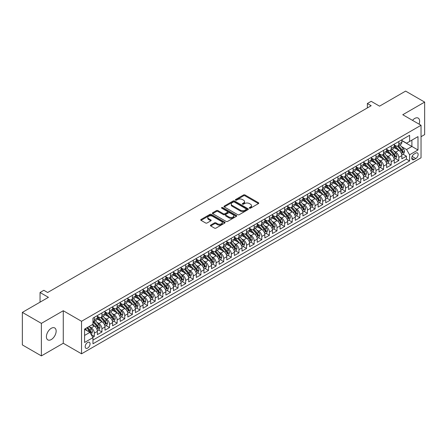 <?xml version="1.0" encoding="UTF-8"?>
<svg xmlns="http://www.w3.org/2000/svg" width="447" height="447" viewBox="0 0 447 447"><rect width="100%" height="100%" fill="white"/><g stroke="black" fill="none" stroke-linecap="round" stroke-linejoin="round"><path stroke-width="0.67" d="M249.476 208.173A0.738 0.425 0 0 0 250.527 208.173L258.461 203.592A1.056 0.609 0 0 0 258.774 203.161A1.056 0.609 0 0 0 258.461 202.726L245.012 194.965A1.056 0.609 0 0 0 243.52 194.965L235.58 199.546A0.738 0.425 0 0 0 235.362 199.848A0.738 0.425 0 0 0 235.58 200.15A0.738 0.425 0 0 0 236.625 200.15L237.653 199.558A3.38 1.95 0 0 1 242.436 199.558L243.559 200.206A3.38 1.95 0 0 1 244.548 201.586A3.38 1.95 0 0 1 243.559 202.966L242.531 203.558A0.738 0.425 0 0 0 242.313 203.86A0.738 0.425 0 0 0 242.531 204.162A0.738 0.425 0 0 0 243.576 204.162L244.604 203.569A3.38 1.95 0 0 1 249.387 203.569L250.504 204.218A3.38 1.95 0 0 1 251.499 205.598A3.38 1.95 0 0 1 250.504 206.978L249.476 207.57A0.738 0.425 0 0 0 249.264 207.872A0.738 0.425 0 0 0 249.476 208.173L249.476 207.57M51.276 339.547A6.889 3.978 120 0 0 55.774 333.473A6.889 3.978 120 0 0 54.718 327.953A6.889 3.978 120 0 0 51.276 328.294A6.889 3.978 120 0 0 46.773 334.367A6.889 3.978 120 0 0 47.829 339.888A6.889 3.978 120 0 0 51.276 339.547M419.085 124.149A6.889 3.978 120 0 0 418.196 118.103A6.889 3.978 120 0 0 414.755 118.444A6.889 3.978 120 0 0 412.52 120.36M87.623 348.096A3.447 1.989 120 0 0 89.875 345.056A3.447 1.989 120 0 0 89.344 342.296A3.447 1.989 120 0 0 87.623 342.469A3.447 1.989 120 0 0 85.371 345.503A3.447 1.989 120 0 0 85.902 348.263A3.447 1.989 120 0 0 87.623 348.096M210.721 225.076A1.056 0.609 0 0 0 210.408 225.506A1.056 0.609 0 0 0 210.721 225.936L214.493 228.115A1.056 0.609 0 0 0 215.985 228.115L224.802 223.025A1.056 0.609 0 0 0 225.115 222.595A1.056 0.609 0 0 0 224.802 222.165L211.353 214.398A1.056 0.609 0 0 0 209.861 214.398L201.044 219.488A1.056 0.609 0 0 0 200.731 219.918A1.056 0.609 0 0 0 201.044 220.349L205.603 222.98A1.056 0.609 0 0 0 207.095 222.98L210.867 220.801A1.056 0.609 0 0 0 211.18 220.371A1.056 0.609 0 0 0 210.867 219.941L208.609 218.633A2.827 1.632 0 0 1 207.782 217.482A2.827 1.632 0 0 1 209.526 215.974A2.827 1.632 0 0 1 212.604 216.326L221.461 221.438A2.827 1.632 0 0 1 222.288 222.595A2.827 1.632 0 0 1 220.544 224.103A2.827 1.632 0 0 1 217.46 223.746L215.985 222.897A1.056 0.609 0 0 0 214.493 222.897L210.721 225.076L210.721 225.936M421.035 136.704L424.65 134.614L424.65 102.095L405.619 91.104L379.548 106.157L371.178 101.324L367.367 103.52L371.178 105.721L47.661 292.5L43.856 290.299L40.046 292.5L40.046 302.166M41.381 323.371L41.381 355.896L63.267 343.257L63.267 310.738L41.381 323.371L22.35 312.386L48.421 297.333L40.046 292.5M63.267 310.738L81.533 321.287L421.035 125.277L421.035 157.797L81.533 353.806L81.533 321.287M424.65 102.095L402.764 114.728L421.035 125.277M237.731 214.7A1.056 0.609 0 0 0 239.223 214.7L248.04 209.609A1.056 0.609 0 0 0 248.348 209.179A1.056 0.609 0 0 0 248.04 208.749L234.591 200.982A1.056 0.609 0 0 0 233.099 200.982L224.282 206.073A1.056 0.609 0 0 0 223.969 206.503A1.056 0.609 0 0 0 224.282 206.933L237.731 214.7M221.997 208.336A0.738 0.425 0 0 1 222.746 208.436L222.746 207.559L236.424 215.454A1.056 0.609 0 0 1 236.731 215.884A1.056 0.609 0 0 1 236.424 216.314L227.607 221.405A1.056 0.609 0 0 1 226.109 221.405L212.66 213.644L212.66 212.778A1.056 0.609 0 0 0 212.353 213.213A1.056 0.609 0 0 0 212.66 213.644M212.66 212.778L216.437 210.598A1.056 0.609 0 0 1 217.929 210.598L223.383 213.75A1.056 0.609 0 0 0 224.88 213.75L227.383 212.303A1.056 0.609 0 0 0 227.691 211.872A1.056 0.609 0 0 0 227.383 211.442L221.701 208.162A0.738 0.425 0 0 1 221.483 207.861A0.738 0.425 0 0 1 221.941 207.469A0.738 0.425 0 0 1 222.746 207.559M41.381 355.896L22.35 344.905L22.35 312.386M92.741 337.273L94.323 336.356L91.166 334.535M89.366 326.774L91.277 327.874A4.308 2.486 60 0 1 94.323 333.149L97.368 331.395L97.368 334.602L101.933 331.965L98.469 329.964M96.977 322.376L98.888 323.483A4.308 2.486 60 0 1 101.933 328.757L104.978 326.997L104.978 330.204L109.549 327.567L106.084 325.567M104.592 317.985L106.503 319.085A4.308 2.486 60 0 1 109.549 324.36L112.594 322.605L112.594 325.813L117.159 323.175L113.694 321.175M112.203 313.587L114.114 314.694A4.308 2.486 60 0 1 117.159 319.968L120.204 318.208L120.204 321.415L124.769 318.778L121.305 316.778M119.813 309.195L121.724 310.296A4.308 2.486 60 0 1 124.769 315.571L127.814 313.811L127.814 317.024L132.385 314.386L128.92 312.386M127.429 304.798L129.339 305.904A4.308 2.486 60 0 1 132.385 311.179L135.43 309.419L135.43 312.626L139.995 309.989L136.531 307.989M135.039 300.406L136.95 301.507A4.308 2.486 60 0 1 139.995 306.782L143.04 305.022L143.04 308.234L147.605 305.597L144.146 303.597M142.649 296.009L144.56 297.115A4.308 2.486 60 0 1 147.605 302.384L150.65 300.63L150.65 303.837L155.221 301.2L151.757 299.199M150.265 291.617L152.176 292.718A4.308 2.486 60 0 1 155.221 297.993L158.266 296.232L158.266 299.44L162.831 296.808L159.367 294.808M157.875 287.22L159.786 288.326A4.308 2.486 60 0 1 162.831 293.595L165.876 291.841L165.876 295.048L170.441 292.411L166.982 290.41M165.485 282.822L167.401 283.929A4.308 2.486 60 0 1 170.441 289.203L173.486 287.443L173.486 290.651L178.057 288.013L174.593 286.019M173.101 278.431L175.012 279.531A4.308 2.486 60 0 1 178.057 284.806L181.102 283.052L181.102 286.259L185.667 283.621L182.203 281.621M180.711 274.033L182.622 275.14A4.308 2.486 60 0 1 185.667 280.414L188.712 278.654L188.712 281.861L193.277 279.224L189.819 277.229M188.321 269.642L190.238 270.742A4.308 2.486 60 0 1 193.277 276.017L196.322 274.262L196.322 277.47L200.893 274.832L197.429 272.832M195.937 265.244L197.848 266.351A4.308 2.486 60 0 1 200.893 271.625L203.938 269.865L203.938 273.072L208.503 270.435L205.039 268.435M203.547 260.852L205.458 261.953A4.308 2.486 60 0 1 208.503 267.228L211.548 265.473L211.548 268.681L216.119 266.043L212.655 264.043M211.163 256.455L213.074 257.561A4.308 2.486 60 0 1 216.119 262.836L219.159 261.076L219.159 264.283L223.729 261.646L220.265 259.646M218.773 252.063L220.684 253.164A4.308 2.486 60 0 1 223.729 258.439L226.774 256.679L226.774 259.891L231.339 257.254L227.875 255.254M226.383 247.666L228.294 248.772A4.308 2.486 60 0 1 231.339 254.041L234.384 252.287L234.384 255.494L238.955 252.857L235.491 250.856M233.999 243.274L235.91 244.375A4.308 2.486 60 0 1 238.955 249.649L242 247.889L242 251.102L246.565 248.465L243.101 246.465M241.609 238.877L243.52 239.983A4.308 2.486 60 0 1 246.565 245.252L249.61 243.498L249.61 246.705L254.175 244.068L250.711 242.067M249.219 234.485L251.13 235.586A4.308 2.486 60 0 1 254.175 240.86L257.221 239.1L257.221 242.308L261.791 239.676L258.327 237.675M256.835 230.088L258.746 231.188A4.308 2.486 60 0 1 261.791 236.463L264.836 234.709L264.836 237.916L269.401 235.278L265.937 233.278M264.445 225.69L266.356 226.797A4.308 2.486 60 0 1 269.401 232.071L272.447 230.311L272.447 233.518L277.011 230.881L273.547 228.886M272.055 221.299L273.966 222.399A4.308 2.486 60 0 1 277.011 227.674L280.057 225.919L280.057 229.127L284.627 226.489L281.163 224.489M279.671 216.901L281.582 218.007A4.308 2.486 60 0 1 284.627 223.282L287.672 221.522L287.672 224.729L292.237 222.092L288.773 220.092M287.281 212.509L289.192 213.61A4.308 2.486 60 0 1 292.237 218.885L295.283 217.13L295.283 220.337L299.848 217.7L296.383 215.7M294.891 208.112L296.802 209.218A4.308 2.486 60 0 1 299.848 214.493L302.893 212.733L302.893 215.94L307.463 213.303L303.999 211.302M302.507 203.72L304.418 204.821A4.308 2.486 60 0 1 307.463 210.096L310.509 208.336L310.509 211.548L315.074 208.911L311.609 206.911M310.117 199.323L312.028 200.429A4.308 2.486 60 0 1 315.074 205.704L318.119 203.944L318.119 207.151L322.684 204.514L319.219 202.513M317.728 194.931L319.639 196.032A4.308 2.486 60 0 1 322.684 201.306L325.729 199.546L325.729 202.759L330.299 200.122L326.835 198.122M325.343 190.534L327.254 191.64A4.308 2.486 60 0 1 330.299 196.909L333.345 195.155L333.345 198.362L337.91 195.725L334.445 193.724M332.954 186.142L334.864 187.243A4.308 2.486 60 0 1 337.91 192.517L340.955 190.757L340.955 193.964L345.52 191.333L342.061 189.332M340.564 181.745L342.475 182.845A4.308 2.486 60 0 1 345.52 188.12L348.565 186.365L348.565 189.573L353.136 186.935L349.671 184.935M348.179 177.347L350.09 178.454A4.308 2.486 60 0 1 353.136 183.728L356.181 181.968L356.181 185.175L360.746 182.538L357.282 180.543M355.79 172.955L357.701 174.056A4.308 2.486 60 0 1 360.746 179.331L363.791 177.576L363.791 180.784L368.356 178.146L364.897 176.146M363.4 168.558L365.316 169.664A4.308 2.486 60 0 1 368.356 174.939L371.401 173.179L371.401 176.386L375.972 173.749L372.507 171.749M371.016 164.166L372.927 165.267A4.308 2.486 60 0 1 375.972 170.542L379.017 168.787L379.017 171.994L383.582 169.357L380.118 167.357M378.626 159.769L380.537 160.875A4.308 2.486 60 0 1 383.582 166.15L386.627 164.39L386.627 167.597L391.192 164.96L387.733 162.959M386.236 155.377L388.152 156.478A4.308 2.486 60 0 1 391.192 161.753L394.237 159.992L394.237 163.205L398.808 160.568L398.808 157.361A4.308 2.486 -120 0 0 395.763 152.086L393.852 150.98M395.344 158.568L398.808 160.568M97.368 331.395A4.308 2.486 -120 0 0 94.323 326.12L92.037 324.801M104.978 326.997A4.308 2.486 -120 0 0 101.933 321.723L97.228 319.007M112.594 322.605A4.308 2.486 -120 0 0 109.549 317.331L104.838 314.61M120.204 318.208A4.308 2.486 -120 0 0 117.159 312.934L112.454 310.218M127.814 313.811A4.308 2.486 -120 0 0 124.769 308.542L120.064 305.821M135.43 309.419A4.308 2.486 -120 0 0 132.385 304.144L127.674 301.429M143.04 305.022A4.308 2.486 -120 0 0 139.995 299.753L135.29 297.031M150.65 300.63A4.308 2.486 -120 0 0 147.605 295.355L142.9 292.64M158.266 296.232A4.308 2.486 -120 0 0 155.221 290.958L150.51 288.242M165.876 291.841A4.308 2.486 -120 0 0 162.831 286.566L158.126 283.845M173.486 287.443A4.308 2.486 -120 0 0 170.441 282.169L165.736 279.453M181.102 283.052A4.308 2.486 -120 0 0 178.057 277.777L173.347 275.056M188.712 278.654A4.308 2.486 -120 0 0 185.667 273.38L180.962 270.664M196.322 274.262A4.308 2.486 -120 0 0 193.277 268.988L188.573 266.267M203.938 269.865A4.308 2.486 -120 0 0 200.893 264.59L196.183 261.875M211.548 265.473A4.308 2.486 -120 0 0 208.503 260.199L203.798 257.478M219.159 261.076A4.308 2.486 -120 0 0 216.119 255.801L211.409 253.086M226.774 256.679A4.308 2.486 -120 0 0 223.729 251.41L219.019 248.688M234.384 252.287A4.308 2.486 -120 0 0 231.339 247.012L226.635 244.297M242 247.889A4.308 2.486 -120 0 0 238.955 242.615L234.245 239.899M249.61 243.498A4.308 2.486 -120 0 0 246.565 238.223L241.855 235.508M257.221 239.1A4.308 2.486 -120 0 0 254.175 233.826L249.471 231.11M264.836 234.709A4.308 2.486 -120 0 0 261.791 229.434L257.081 226.713M272.447 230.311A4.308 2.486 -120 0 0 269.401 225.037L264.691 222.321M280.057 225.919A4.308 2.486 -120 0 0 277.011 220.645L272.307 217.924M287.672 221.522A4.308 2.486 -120 0 0 284.627 216.247L279.917 213.532M295.283 217.13A4.308 2.486 -120 0 0 292.237 211.856L287.527 209.135M302.893 212.733A4.308 2.486 -120 0 0 299.848 207.458L295.143 204.743M310.509 208.336A4.308 2.486 -120 0 0 307.463 203.067L302.753 200.345M318.119 203.944A4.308 2.486 -120 0 0 315.074 198.669L310.369 195.954M325.729 199.546A4.308 2.486 -120 0 0 322.684 194.272L317.979 191.556M333.345 195.155A4.308 2.486 -120 0 0 330.299 189.88L325.589 187.164M340.955 190.757A4.308 2.486 -120 0 0 337.91 185.483L333.205 182.767M348.565 186.365A4.308 2.486 -120 0 0 345.52 181.091L340.815 178.37M356.181 181.968A4.308 2.486 -120 0 0 353.136 176.694L348.425 173.978M363.791 177.576A4.308 2.486 -120 0 0 360.746 172.302L356.041 169.581M371.401 173.179A4.308 2.486 -120 0 0 368.356 167.904L363.651 165.189M379.017 168.787A4.308 2.486 -120 0 0 375.972 163.513L371.261 160.791M386.627 164.39A4.308 2.486 -120 0 0 383.582 159.115L378.877 156.4M394.237 159.992A4.308 2.486 -120 0 0 391.192 154.723L386.487 152.002M415.783 153.097L414.106 154.064A3.336 1.928 120 0 0 411.927 157.003A3.336 1.928 120 0 0 412.441 159.68A3.336 1.928 120 0 0 414.106 159.512L415.783 158.545A3.336 1.928 120 0 0 417.962 155.606A3.336 1.928 120 0 0 417.448 152.93A3.336 1.928 120 0 0 415.783 153.097M84.578 335.434L89.908 332.361L92.954 337.636L92.954 343.788L409.614 160.965L409.614 154.807L406.569 149.533L401.462 146.588M92.954 337.636L84.578 342.469L84.578 329.109L92.954 324.271L92.954 318.119L409.614 135.296L409.614 141.448L417.99 136.614L417.99 149.974L409.614 154.807M97.368 316.275L98.888 317.152A4.308 2.486 60 0 0 101.044 317.364L104.09 315.61A4.308 2.486 -120 0 0 104.978 313.638L104.978 311.179M104.978 311.877L106.503 312.76A4.308 2.486 60 0 0 108.655 312.973L111.7 311.213A4.308 2.486 -120 0 0 112.594 309.24L112.594 306.782M112.594 307.486L114.114 308.363A4.308 2.486 60 0 0 116.265 308.575L119.31 306.821A4.308 2.486 -120 0 0 120.204 304.848L120.204 302.384M120.204 303.088L121.724 303.971A4.308 2.486 60 0 0 123.88 304.183L126.926 302.423A4.308 2.486 -120 0 0 127.814 300.451L127.814 297.993M127.814 298.697L129.339 299.574A4.308 2.486 60 0 0 131.491 299.786L134.536 298.032A4.308 2.486 -120 0 0 135.43 296.059L135.43 293.595M135.43 294.299L136.95 295.182A4.308 2.486 60 0 0 139.101 295.394L142.146 293.634A4.308 2.486 -120 0 0 143.04 291.662L143.04 289.203M143.04 289.907L144.56 290.785A4.308 2.486 60 0 0 146.717 290.997L149.762 289.243A4.308 2.486 -120 0 0 150.65 287.27L150.65 284.806M150.65 285.51L152.176 286.387A4.308 2.486 60 0 0 154.327 286.605L157.372 284.845A4.308 2.486 -120 0 0 158.266 282.873L158.266 280.414M158.266 281.118L159.786 281.996A4.308 2.486 60 0 0 161.937 282.208L164.982 280.448A4.308 2.486 -120 0 0 165.876 278.481L165.876 276.017M165.876 276.721L167.401 277.598A4.308 2.486 60 0 0 169.553 277.816L172.598 276.056A4.308 2.486 -120 0 0 173.486 274.084L173.486 271.625M173.486 272.324L175.012 273.206A4.308 2.486 60 0 0 177.163 273.419L180.208 271.659A4.308 2.486 -120 0 0 181.102 269.692L181.102 267.228M181.102 267.932L182.622 268.809A4.308 2.486 60 0 0 184.779 269.021L187.818 267.267A4.308 2.486 -120 0 0 188.712 265.294L188.712 262.836M188.712 263.534L190.238 264.417A4.308 2.486 60 0 0 192.389 264.63L195.434 262.87A4.308 2.486 -120 0 0 196.322 260.897L196.322 258.439M196.322 259.143L197.848 260.02A4.308 2.486 60 0 0 199.999 260.232L203.044 258.478A4.308 2.486 -120 0 0 203.938 256.505L203.938 254.041M203.938 254.745L205.458 255.628A4.308 2.486 60 0 0 207.615 255.84L210.66 254.08A4.308 2.486 -120 0 0 211.548 252.108L211.548 249.649M211.548 250.354L213.074 251.231A4.308 2.486 60 0 0 215.225 251.443L218.27 249.689A4.308 2.486 -120 0 0 219.159 247.716L219.159 245.252M219.159 245.956L220.684 246.839A4.308 2.486 60 0 0 222.835 247.051L225.88 245.291A4.308 2.486 -120 0 0 226.774 243.319L226.774 240.86M226.774 241.564L228.294 242.442A4.308 2.486 60 0 0 230.451 242.654L233.496 240.899A4.308 2.486 -120 0 0 234.384 238.927L234.384 236.463M234.384 237.167L235.91 238.044A4.308 2.486 60 0 0 238.061 238.262L241.106 236.502A4.308 2.486 -120 0 0 242 234.53L242 232.071M242 232.775L243.52 233.652A4.308 2.486 60 0 0 245.671 233.865L248.716 232.105A4.308 2.486 -120 0 0 249.61 230.138L249.61 227.674M249.61 228.378L251.13 229.255A4.308 2.486 60 0 0 253.287 229.473L256.332 227.713A4.308 2.486 -120 0 0 257.221 225.741L257.221 223.282M257.221 223.986L258.746 224.863A4.308 2.486 60 0 0 260.897 225.076L263.942 223.316A4.308 2.486 -120 0 0 264.836 221.349L264.836 218.885M264.836 219.589L266.356 220.466A4.308 2.486 60 0 0 268.507 220.678L271.553 218.924A4.308 2.486 -120 0 0 272.447 216.951L272.447 214.493M272.447 215.191L273.966 216.074A4.308 2.486 60 0 0 276.123 216.287L279.168 214.526A4.308 2.486 -120 0 0 280.057 212.554L280.057 210.096M280.057 210.8L281.582 211.677A4.308 2.486 60 0 0 283.733 211.889L286.778 210.135A4.308 2.486 -120 0 0 287.672 208.162L287.672 205.698M287.672 206.402L289.192 207.285A4.308 2.486 60 0 0 291.343 207.497L294.389 205.737A4.308 2.486 -120 0 0 295.283 203.765L295.283 201.306M295.283 202.01L296.802 202.888A4.308 2.486 60 0 0 298.959 203.1L302.004 201.346A4.308 2.486 -120 0 0 302.893 199.373L302.893 196.909M302.893 197.613L304.418 198.496A4.308 2.486 60 0 0 306.569 198.708L309.615 196.948A4.308 2.486 -120 0 0 310.509 194.976L310.509 192.517M310.509 193.221L312.028 194.099A4.308 2.486 60 0 0 314.18 194.311L317.225 192.556A4.308 2.486 -120 0 0 318.119 190.584L318.119 188.12M318.119 188.824L319.639 189.701A4.308 2.486 60 0 0 321.795 189.919L324.84 188.159A4.308 2.486 -120 0 0 325.729 186.187L325.729 183.728M325.729 184.432L327.254 185.309A4.308 2.486 60 0 0 329.405 185.522L332.451 183.762A4.308 2.486 -120 0 0 333.345 181.795L333.345 179.331M333.345 180.035L334.864 180.912A4.308 2.486 60 0 0 337.016 181.13L340.061 179.37A4.308 2.486 -120 0 0 340.955 177.398L340.955 174.939M340.955 175.643L342.475 176.52A4.308 2.486 60 0 0 344.631 176.733L347.677 174.973A4.308 2.486 -120 0 0 348.565 173.006L348.565 170.542M348.565 171.246L350.09 172.123A4.308 2.486 60 0 0 352.242 172.335L355.287 170.581A4.308 2.486 -120 0 0 356.181 168.608L356.181 166.15M356.181 166.848L357.701 167.731A4.308 2.486 60 0 0 359.852 167.943L362.897 166.183A4.308 2.486 -120 0 0 363.791 164.217L363.791 161.753M363.791 162.457L365.316 163.334A4.308 2.486 60 0 0 367.468 163.546L370.513 161.792A4.308 2.486 -120 0 0 371.401 159.819L371.401 157.355M371.401 158.059L372.927 158.942A4.308 2.486 60 0 0 375.078 159.154L378.123 157.394A4.308 2.486 -120 0 0 379.017 155.422L379.017 152.963M379.017 153.667L380.537 154.545A4.308 2.486 60 0 0 382.693 154.757L385.733 153.003A4.308 2.486 -120 0 0 386.627 151.03L386.627 148.566M386.627 149.27L388.152 150.153A4.308 2.486 60 0 0 390.304 150.365L393.349 148.605A4.308 2.486 -120 0 0 394.237 146.633L394.237 144.174M92.954 340.094L406.418 159.115L406.418 156.171L401.853 158.808L401.853 155.601A4.308 2.486 -120 0 0 398.808 150.326L394.098 147.611M394.237 144.878L395.763 145.756A4.308 2.486 -120 0 0 397.914 145.968A4.308 2.486 -120 0 0 398.808 143.995L398.808 141.537M397.914 145.968L400.959 144.213A4.308 2.486 -120 0 0 401.853 142.241L401.853 139.777M94.323 317.331L94.323 319.789A4.308 2.486 60 0 1 93.429 321.762A4.308 2.486 60 0 1 92.954 321.935M93.429 321.762L96.474 320.002A4.308 2.486 -120 0 0 97.368 318.035L97.368 315.571M101.933 312.934L101.933 315.398A4.308 2.486 60 0 1 101.044 317.364M109.549 308.542L109.549 311A4.308 2.486 60 0 1 108.655 312.973M117.159 304.144L117.159 306.608A4.308 2.486 60 0 1 116.265 308.575M124.769 299.747L124.769 302.211A4.308 2.486 60 0 1 123.88 304.183M132.385 295.355L132.385 297.814A4.308 2.486 60 0 1 131.491 299.786M139.995 290.958L139.995 293.422A4.308 2.486 60 0 1 139.101 295.394M147.605 286.566L147.605 289.025A4.308 2.486 60 0 1 146.717 290.997M155.221 282.169L155.221 284.633A4.308 2.486 60 0 1 154.327 286.605M162.831 277.777L162.831 280.235A4.308 2.486 60 0 1 161.937 282.208M170.441 273.38L170.441 275.844A4.308 2.486 60 0 1 169.553 277.816M178.057 268.988L178.057 271.446A4.308 2.486 60 0 1 177.163 273.419M185.667 264.59L185.667 267.055A4.308 2.486 60 0 1 184.779 269.021M193.277 260.199L193.277 262.657A4.308 2.486 60 0 1 192.389 264.63M200.893 255.801L200.893 258.265A4.308 2.486 60 0 1 199.999 260.232M208.503 251.41L208.503 253.868A4.308 2.486 60 0 1 207.615 255.84M216.119 247.012L216.119 249.471A4.308 2.486 60 0 1 215.225 251.443M223.729 242.615L223.729 245.079A4.308 2.486 60 0 1 222.835 247.051M231.339 238.223L231.339 240.682A4.308 2.486 60 0 1 230.451 242.654M238.955 233.826L238.955 236.29A4.308 2.486 60 0 1 238.061 238.262M246.565 229.434L246.565 231.892A4.308 2.486 60 0 1 245.671 233.865M254.175 225.037L254.175 227.501A4.308 2.486 60 0 1 253.287 229.473M261.791 220.645L261.791 223.103A4.308 2.486 60 0 1 260.897 225.076M269.401 216.247L269.401 218.712A4.308 2.486 60 0 1 268.507 220.678M277.011 211.856L277.011 214.314A4.308 2.486 60 0 1 276.123 216.287M284.627 207.458L284.627 209.922A4.308 2.486 60 0 1 283.733 211.889M292.237 203.067L292.237 205.525A4.308 2.486 60 0 1 291.343 207.497M299.848 198.669L299.848 201.128A4.308 2.486 60 0 1 298.959 203.1M307.463 194.272L307.463 196.736A4.308 2.486 60 0 1 306.569 198.708M315.074 189.88L315.074 192.339A4.308 2.486 60 0 1 314.18 194.311M322.684 185.483L322.684 187.947A4.308 2.486 60 0 1 321.795 189.919M330.299 181.091L330.299 183.549A4.308 2.486 60 0 1 329.405 185.522M337.91 176.694L337.91 179.158A4.308 2.486 60 0 1 337.016 181.13M345.52 172.302L345.52 174.76A4.308 2.486 60 0 1 344.631 176.733M353.136 167.904L353.136 170.368A4.308 2.486 60 0 1 352.242 172.335M360.746 163.513L360.746 165.971A4.308 2.486 60 0 1 359.852 167.943M368.356 159.115L368.356 161.579A4.308 2.486 60 0 1 367.468 163.546M375.972 154.723L375.972 157.182A4.308 2.486 60 0 1 375.078 159.154M383.582 150.326L383.582 152.785A4.308 2.486 60 0 1 382.693 154.757M391.192 145.929L391.192 148.393A4.308 2.486 60 0 1 390.304 150.365M391.192 161.753L391.192 164.96M383.582 166.15L383.582 169.357M375.972 170.542L375.972 173.749M368.356 174.939L368.356 178.146M360.746 179.331L360.746 182.538M353.136 183.728L353.136 186.935M345.52 188.12L345.52 191.333M337.91 192.517L337.91 195.725M330.299 196.909L330.299 200.122M322.684 201.306L322.684 204.514M315.074 205.704L315.074 208.911M307.463 210.096L307.463 213.303M299.848 214.493L299.848 217.7M292.237 218.885L292.237 222.092M284.627 223.282L284.627 226.489M277.011 227.674L277.011 230.881M269.401 232.071L269.401 235.278M261.791 236.463L261.791 239.676M254.175 240.86L254.175 244.068M246.565 245.252L246.565 248.465M238.955 249.649L238.955 252.857M231.339 254.041L231.339 257.254M223.729 258.439L223.729 261.646M216.119 262.836L216.119 266.043M208.503 267.228L208.503 270.435M200.893 271.625L200.893 274.832M193.277 276.017L193.277 279.224M185.667 280.414L185.667 283.621M178.057 284.806L178.057 288.013M170.441 289.203L170.441 292.411M162.831 293.595L162.831 296.808M155.221 297.993L155.221 301.2M147.605 302.384L147.605 305.597M139.995 306.782L139.995 309.989M132.385 311.179L132.385 314.386M124.769 315.571L124.769 318.778M117.159 319.968L117.159 323.175M109.549 324.36L109.549 327.567M101.933 328.757L101.933 331.965M94.323 333.149L94.323 336.356M89.908 332.361L84.578 329.283M406.569 149.533L411.899 146.46L411.899 140.129L417.99 136.614M401.853 140.66L417.99 149.974M401.853 140.481L406.569 143.208L409.614 141.448M63.267 343.257L81.533 353.806M367.367 103.52L367.367 107.917M402.954 154.17L406.418 156.171M406.418 159.115L409.614 160.965M249.772 208.28L250.504 207.855A3.38 1.95 0 0 0 251.499 206.475L251.499 205.598M244.548 201.586L244.548 202.463A3.38 1.95 0 0 1 243.559 203.843L242.827 204.268M258.45 203.597L245.012 195.842A1.056 0.609 0 0 0 243.52 195.842L235.876 200.256M248.04 208.749L248.04 209.609L234.591 201.86A1.056 0.609 0 0 0 233.099 201.86L224.293 206.944L224.282 206.073M246.174 209.481A0.738 0.425 0 0 0 246.386 209.179A0.738 0.425 0 0 0 246.174 208.878L234.368 202.061A0.738 0.425 0 0 0 233.323 202.061L232.239 202.687A3.38 1.95 0 0 0 231.25 204.067A3.38 1.95 0 0 0 232.239 205.447L240.307 210.107A3.38 1.95 0 0 0 245.09 210.107L246.174 209.481L246.174 210.358A0.738 0.425 0 0 0 246.386 210.056L246.386 209.179M231.25 204.067L231.25 204.944A3.38 1.95 0 0 0 232.239 206.324L232.239 205.447M246.174 210.358L245.09 210.984A3.38 1.95 0 0 1 240.307 210.984L232.239 206.324M212.677 213.649L216.437 211.481L216.437 210.598M227.691 211.872L227.691 212.755A1.056 0.609 0 0 1 227.383 213.185L224.88 214.627A1.056 0.609 0 0 1 223.383 214.627L217.929 211.481A1.056 0.609 0 0 0 216.437 211.481M222.746 208.436L236.407 216.326M229.043 217.018A2.827 1.632 0 0 0 232.122 217.371A2.827 1.632 0 0 0 233.87 215.862A2.827 1.632 0 0 0 233.043 214.711L229.92 212.912A1.056 0.609 0 0 0 228.428 212.912L225.925 214.353A1.056 0.609 0 0 0 225.612 214.783A1.056 0.609 0 0 0 225.925 215.219L229.043 217.018L229.043 217.896A2.827 1.632 0 0 0 232.122 218.253A2.827 1.632 0 0 0 233.87 216.745L233.87 215.862M225.612 214.783L225.612 215.666A1.056 0.609 0 0 0 225.925 216.097L225.925 215.219M229.043 217.896L225.925 216.097M222.288 222.595L222.288 223.472A2.827 1.632 0 0 1 220.544 224.981A2.827 1.632 0 0 1 217.46 224.629L215.985 223.774A1.056 0.609 0 0 0 214.493 223.774L210.733 225.947M207.782 217.482L207.782 218.359A2.827 1.632 0 0 0 208.609 219.516L208.609 218.633M210.855 220.812L208.609 219.516M224.791 223.031L211.353 215.275A1.056 0.609 0 0 0 209.861 215.275L201.055 220.36M401.786 154.846L403.753 153.712L404.518 151.511A2.855 1.648 -120 0 0 403.406 148.834L399.925 144.806M399.232 150.605L395.103 145.828A8.236 4.755 -120 0 0 394.237 144.923M396.97 149.264L394.662 146.594A6.834 3.945 -120 0 0 394.237 146.135M397.528 146.124L401.043 150.198A2.855 1.648 60 0 1 402.06 152.164L402.976 151.634A2.855 1.648 -120 0 0 401.959 149.667L398.478 145.644M397.735 146.057L401.512 150.432A1.453 0.838 60 0 1 401.881 151.002L402.976 151.634M402.06 152.164L402.272 152.5M394.176 159.244L396.143 158.104L396.902 155.908A2.855 1.648 -120 0 0 395.791 153.232L392.315 149.203M391.617 154.997L387.493 150.226A8.236 4.755 -120 0 0 386.627 149.32M389.354 153.662L387.046 150.991A6.834 3.945 -120 0 0 386.627 150.527M389.913 150.516L393.433 154.589A2.855 1.648 60 0 1 394.45 156.556L395.366 156.031A2.855 1.648 -120 0 0 394.349 154.064L390.868 150.036M390.119 150.455L393.902 154.83A1.453 0.838 60 0 1 394.271 155.4L395.366 156.031M394.45 156.556L394.656 156.897M386.566 163.636L388.532 162.501L389.292 160.3A2.855 1.648 -120 0 0 388.18 157.623L384.705 153.595M384.007 159.395L379.883 154.617A8.236 4.755 -120 0 0 379.017 153.712M381.744 158.054L379.436 155.383A6.834 3.945 -120 0 0 379.017 154.925M382.302 154.913L385.822 158.987A2.855 1.648 60 0 1 386.839 160.954L387.75 160.423A2.855 1.648 -120 0 0 386.733 158.462L383.258 154.433M382.509 154.846L386.292 159.221A1.453 0.838 60 0 1 386.655 159.791L387.75 160.423M386.839 160.954L387.046 161.289M378.95 168.033L380.917 166.893L381.677 164.697A2.855 1.648 -120 0 0 380.57 162.021L377.089 157.992M376.396 163.792L372.267 159.015A8.236 4.755 -120 0 0 371.401 158.109M374.133 162.451L371.826 159.78A6.834 3.945 -120 0 0 371.401 159.316M374.692 159.311L378.207 163.378A2.855 1.648 60 0 1 379.224 165.345L380.14 164.82A2.855 1.648 -120 0 0 379.123 162.853L375.642 158.825M374.899 159.244L378.676 163.619A1.453 0.838 60 0 1 379.045 164.189L380.14 164.82M379.224 165.345L379.436 165.686M371.34 172.425L373.306 171.29L374.066 169.095A2.855 1.648 -120 0 0 372.954 166.413L369.479 162.39M368.781 168.184L364.657 163.406A8.236 4.755 -120 0 0 363.791 162.501M366.518 166.843L364.21 164.172A6.834 3.945 -120 0 0 363.791 163.714M367.076 163.703L370.597 167.776A2.855 1.648 60 0 1 371.613 169.743L372.53 169.212A2.855 1.648 -120 0 0 371.507 167.251L368.032 163.222M367.283 163.636L371.066 168.011A1.453 0.838 60 0 1 371.429 168.58L372.53 169.212M371.613 169.743L371.82 170.078M363.729 176.822L365.696 175.682L366.456 173.486A2.855 1.648 -120 0 0 365.344 170.81L361.869 166.781M361.17 172.581L357.047 167.804A8.236 4.755 -120 0 0 356.181 166.899M358.907 171.24L356.6 168.569A6.834 3.945 -120 0 0 356.181 168.111M359.466 168.1L362.986 172.173A2.855 1.648 60 0 1 364.003 174.134L364.914 173.609A2.855 1.648 -120 0 0 363.897 171.642L360.422 167.619M359.673 168.033L363.456 172.408A1.453 0.838 60 0 1 363.819 172.978L364.914 173.609M364.003 174.134L364.21 174.475M356.114 181.214L358.081 180.08L358.84 177.884A2.855 1.648 -120 0 0 357.734 175.202L354.253 171.179M353.555 176.973L349.431 172.196A8.236 4.755 -120 0 0 348.565 171.29M351.297 175.632L348.99 172.961A6.834 3.945 -120 0 0 348.565 172.503M351.856 172.492L355.371 176.565A2.855 1.648 60 0 1 356.388 178.532L357.304 178.001A2.855 1.648 -120 0 0 356.287 176.04L352.806 172.011M352.063 172.425L355.84 176.805A1.453 0.838 60 0 1 356.209 177.37L357.304 178.001M356.388 178.532L356.594 178.867M348.504 185.611L350.47 184.477L351.23 182.275A2.855 1.648 -120 0 0 350.118 179.599L346.643 175.57M345.944 181.37L341.821 176.593A8.236 4.755 -120 0 0 340.955 175.688M343.682 180.029L341.374 177.358A6.834 3.945 -120 0 0 340.955 176.9M344.24 176.889L347.76 180.962A2.855 1.648 60 0 1 348.777 182.924L349.688 182.398A2.855 1.648 -120 0 0 348.671 180.432L345.196 176.409M344.447 176.822L348.23 181.197A1.453 0.838 60 0 1 348.593 181.767L349.688 182.398M348.777 182.924L348.984 183.264M340.893 190.003L342.86 188.869L343.62 186.673A2.855 1.648 -120 0 0 342.508 183.991L339.027 179.968M338.334 185.762L334.211 180.99A8.236 4.755 -120 0 0 333.345 180.085M336.071 184.421L333.764 181.75A6.834 3.945 -120 0 0 333.345 181.292M336.63 181.281L340.15 185.354A2.855 1.648 60 0 1 341.167 187.321L342.078 186.796A2.855 1.648 -120 0 0 341.061 184.829L337.586 180.8M336.837 181.214L340.62 185.594A1.453 0.838 60 0 1 340.983 186.159L342.078 186.796M341.167 187.321L341.374 187.656M333.278 194.4L335.244 193.266L336.004 191.065A2.855 1.648 -120 0 0 334.898 188.388L331.417 184.36M330.719 190.159L326.595 185.382A8.236 4.755 -120 0 0 325.729 184.477M328.461 188.818L326.154 186.148A6.834 3.945 -120 0 0 325.729 185.689M329.02 185.678L332.534 189.751A2.855 1.648 60 0 1 333.551 191.713L334.468 191.187A2.855 1.648 -120 0 0 333.451 189.221L329.97 185.198M329.227 185.611L333.004 189.986A1.453 0.838 60 0 1 333.373 190.556L334.468 191.187M333.551 191.713L333.758 192.054M325.667 198.792L327.634 197.658L328.394 195.462A2.855 1.648 -120 0 0 327.282 192.78L323.807 188.757M323.108 194.551L318.985 189.779A8.236 4.755 -120 0 0 318.119 188.874M320.845 193.21L318.538 190.539A6.834 3.945 -120 0 0 318.119 190.081M321.404 190.07L324.924 194.143A2.855 1.648 60 0 1 325.941 196.11L326.852 195.585A2.855 1.648 -120 0 0 325.835 193.618L322.36 189.589M321.611 190.003L325.394 194.384A1.453 0.838 60 0 1 325.757 194.948L326.852 195.585M325.941 196.11L326.148 196.451M318.057 203.189L320.024 202.055L320.784 199.854A2.855 1.648 -120 0 0 319.672 197.177L316.191 193.149M315.498 198.949L311.375 194.171A8.236 4.755 -120 0 0 310.509 193.266M313.235 197.608L310.928 194.937A6.834 3.945 -120 0 0 310.509 194.479M313.794 194.467L317.314 198.541A2.855 1.648 60 0 1 318.331 200.507L319.242 199.977A2.855 1.648 -120 0 0 318.225 198.01L314.749 193.987M314.001 194.4L317.783 198.775A1.453 0.838 60 0 1 318.147 199.345L319.242 199.977M318.331 200.507L318.538 200.843M310.442 207.581L312.408 206.447L313.168 204.251A2.855 1.648 -120 0 0 312.062 201.575L308.581 197.546M307.882 203.34L303.759 198.569A8.236 4.755 -120 0 0 302.893 197.663M305.625 202.005L303.317 199.334A6.834 3.945 -120 0 0 302.893 198.87M306.184 198.859L309.698 202.932A2.855 1.648 60 0 1 310.715 204.899L311.632 204.374A2.855 1.648 -120 0 0 310.615 202.407L307.134 198.379M306.391 198.798L310.168 203.173A1.453 0.838 60 0 1 310.536 203.743L311.632 204.374M310.715 204.899L310.922 205.24M302.831 211.979L304.798 210.844L305.558 208.643A2.855 1.648 -120 0 0 304.446 205.966L300.971 201.938M300.272 207.738L296.149 202.96A8.236 4.755 -120 0 0 295.283 202.055M298.009 206.397L295.702 203.726A6.834 3.945 -120 0 0 295.283 203.268M298.568 203.256L302.088 207.33A2.855 1.648 60 0 1 303.105 209.297L304.016 208.766A2.855 1.648 -120 0 0 302.999 206.805L299.524 202.776M298.775 203.189L302.558 207.564A1.453 0.838 60 0 1 302.921 208.134L304.016 208.766M303.105 209.297L303.312 209.632M295.216 216.376L297.188 215.236L297.948 213.04A2.855 1.648 -120 0 0 296.836 210.364L293.355 206.335M292.662 212.129L288.533 207.358A8.236 4.755 -120 0 0 287.672 206.453M290.399 210.794L288.091 208.123A6.834 3.945 -120 0 0 287.672 207.659M290.958 207.654L294.478 211.722A2.855 1.648 60 0 1 295.495 213.688L296.406 213.163A2.855 1.648 -120 0 0 295.389 211.196L291.913 207.168M291.165 207.587L294.942 211.962A1.453 0.838 60 0 1 295.311 212.532L296.406 213.163M295.495 213.688L295.702 214.029M287.605 220.768L289.572 219.633L290.332 217.438A2.855 1.648 -120 0 0 289.226 214.756L285.745 210.727M285.046 216.527L280.923 211.749A8.236 4.755 -120 0 0 280.057 210.844M282.789 215.186L280.481 212.515A6.834 3.945 -120 0 0 280.057 212.057M283.348 212.046L286.862 216.119A2.855 1.648 60 0 1 287.879 218.086L288.796 217.555A2.855 1.648 -120 0 0 287.779 215.594L284.298 211.565M283.554 211.979L287.332 216.354A1.453 0.838 60 0 1 287.7 216.924L288.796 217.555M287.879 218.086L288.086 218.421M279.995 225.165L281.962 224.025L282.722 221.829A2.855 1.648 -120 0 0 281.61 219.153L278.135 215.124M277.436 220.924L273.313 216.147A8.236 4.755 -120 0 0 272.447 215.242M275.173 219.583L272.866 216.912A6.834 3.945 -120 0 0 272.447 216.449M275.732 216.443L279.252 220.516A2.855 1.648 60 0 1 280.269 222.477L281.18 221.952A2.855 1.648 -120 0 0 280.163 219.985L276.687 215.957M275.939 216.376L279.721 220.751A1.453 0.838 60 0 1 280.085 221.321L281.18 221.952M280.269 222.477L280.476 222.818M272.379 229.557L274.346 228.423L275.112 226.227A2.855 1.648 -120 0 0 274 223.545L270.519 219.522M269.826 225.316L265.697 220.539A8.236 4.755 -120 0 0 264.836 219.633M267.563 223.975L265.255 221.304A6.834 3.945 -120 0 0 264.836 220.846M268.122 220.835L271.642 224.908A2.855 1.648 60 0 1 272.659 226.875L273.57 226.344A2.855 1.648 -120 0 0 272.553 224.383L269.077 220.354M268.329 220.768L272.106 225.143A1.453 0.838 60 0 1 272.474 225.713L273.57 226.344M272.659 226.875L272.866 227.21M264.769 233.954L266.736 232.814L267.496 230.618A2.855 1.648 -120 0 0 266.384 227.942L262.909 223.913M262.21 229.713L258.087 224.936A8.236 4.755 -120 0 0 257.221 224.031M259.947 228.372L257.645 225.701A6.834 3.945 -120 0 0 257.221 225.243M260.512 225.232L264.026 229.305A2.855 1.648 60 0 1 265.043 231.267L265.959 230.741A2.855 1.648 -120 0 0 264.942 228.775L261.461 224.752M260.718 225.165L264.495 229.54A1.453 0.838 60 0 1 264.864 230.11L265.959 230.741M265.043 231.267L265.25 231.607M257.159 238.346L259.126 237.212L259.886 235.016A2.855 1.648 -120 0 0 258.774 232.334L255.298 228.311M254.6 234.105L250.476 229.333A8.236 4.755 -120 0 0 249.61 228.423M252.337 232.764L250.029 230.093A6.834 3.945 -120 0 0 249.61 229.635M252.896 229.624L256.416 233.697A2.855 1.648 60 0 1 257.433 235.664L258.344 235.133A2.855 1.648 -120 0 0 257.327 233.172L253.851 229.143M253.103 229.557L256.885 233.937A1.453 0.838 60 0 1 257.248 234.502L258.344 235.133M257.433 235.664L257.64 235.999M249.543 242.743L251.51 241.609L252.276 239.408A2.855 1.648 -120 0 0 251.164 236.731L247.683 232.703M246.99 238.502L242.861 233.725A8.236 4.755 -120 0 0 242 232.82M244.727 237.161L242.419 234.491A6.834 3.945 -120 0 0 242 234.032M245.286 234.021L248.8 238.095A2.855 1.648 60 0 1 249.817 240.056L250.733 239.531A2.855 1.648 -120 0 0 249.717 237.564L246.236 233.541M245.492 233.954L249.27 238.329A1.453 0.838 60 0 1 249.638 238.899L250.733 239.531M249.817 240.056L250.029 240.397M241.933 247.135L243.9 246.001L244.66 243.805A2.855 1.648 -120 0 0 243.548 241.123L240.073 237.1M239.374 242.894L235.251 238.122A8.236 4.755 -120 0 0 234.384 237.217M237.111 241.553L234.809 238.882A6.834 3.945 -120 0 0 234.384 238.424M237.675 238.413L241.19 242.486A2.855 1.648 60 0 1 242.207 244.453L243.123 243.928A2.855 1.648 -120 0 0 242.106 241.961L238.625 237.933M237.882 238.346L241.659 242.727A1.453 0.838 60 0 1 242.028 243.291L243.123 243.928M242.207 244.453L242.414 244.788M234.323 251.532L236.29 250.398L237.05 248.197A2.855 1.648 -120 0 0 235.938 245.52L232.462 241.492M231.764 247.292L227.64 242.514A8.236 4.755 -120 0 0 226.774 241.609M229.501 245.951L227.193 243.28A6.834 3.945 -120 0 0 226.774 242.822M230.06 242.81L233.58 246.884A2.855 1.648 60 0 1 234.597 248.85L235.508 248.32A2.855 1.648 -120 0 0 234.491 246.353L231.015 242.33M230.266 242.743L234.049 247.118A1.453 0.838 60 0 1 234.412 247.688L235.508 248.32M234.597 248.85L234.804 249.186M226.707 255.924L228.674 254.79L229.44 252.594A2.855 1.648 -120 0 0 228.328 249.918L224.847 245.889M224.154 251.683L220.025 246.912A8.236 4.755 -120 0 0 219.159 246.006M221.891 250.348L219.583 247.672A6.834 3.945 -120 0 0 219.159 247.213M222.45 247.202L225.964 251.275A2.855 1.648 60 0 1 226.981 253.242L227.897 252.717A2.855 1.648 -120 0 0 226.88 250.75L223.399 246.722M222.656 247.141L226.433 251.516A1.453 0.838 60 0 1 226.802 252.08L227.897 252.717M226.981 253.242L227.193 253.583M219.097 260.322L221.064 259.187L221.824 256.986A2.855 1.648 -120 0 0 220.712 254.309L217.236 250.281M216.538 256.081L212.414 251.303A8.236 4.755 -120 0 0 211.548 250.398M214.275 254.74L211.967 252.069A6.834 3.945 -120 0 0 211.548 251.611M214.834 251.6L218.354 255.673A2.855 1.648 60 0 1 219.371 257.64L220.287 257.109A2.855 1.648 -120 0 0 219.27 255.148L215.789 251.119M215.046 251.532L218.823 255.907A1.453 0.838 60 0 1 219.192 256.477L220.287 257.109M219.371 257.64L219.578 257.975M211.487 264.719L213.454 263.579L214.214 261.383A2.855 1.648 -120 0 0 213.102 258.707L209.626 254.678M208.928 260.472L204.804 255.701A8.236 4.755 -120 0 0 203.938 254.796M206.665 259.137L204.357 256.466A6.834 3.945 -120 0 0 203.938 256.002M207.224 255.991L210.744 260.065A2.855 1.648 60 0 1 211.761 262.031L212.671 261.506A2.855 1.648 -120 0 0 211.654 259.539L208.179 255.511M207.43 255.93L211.213 260.305A1.453 0.838 60 0 1 211.576 260.875L212.671 261.506M211.761 262.031L211.967 262.372M203.871 269.111L205.838 267.976L206.603 265.781A2.855 1.648 -120 0 0 205.491 263.099L202.01 259.07M201.318 264.87L197.188 260.093A8.236 4.755 -120 0 0 196.322 259.187M199.055 263.529L196.747 260.858A6.834 3.945 -120 0 0 196.322 260.4M199.613 260.389L203.128 264.462A2.855 1.648 60 0 1 204.145 266.429L205.061 265.898A2.855 1.648 -120 0 0 204.044 263.937L200.563 259.908M199.82 260.322L203.597 264.697A1.453 0.838 60 0 1 203.966 265.267L205.061 265.898M204.145 266.429L204.357 266.764M196.261 273.508L198.228 272.368L198.988 270.172A2.855 1.648 -120 0 0 197.876 267.496L194.4 263.467M193.702 269.267L189.578 264.49A8.236 4.755 -120 0 0 188.712 263.585M191.439 267.926L189.131 265.255A6.834 3.945 -120 0 0 188.712 264.792M191.998 264.786L195.518 268.859A2.855 1.648 60 0 1 196.535 270.821L197.451 270.295A2.855 1.648 -120 0 0 196.434 268.329L192.953 264.3M192.204 264.719L195.987 269.094A1.453 0.838 60 0 1 196.356 269.664L197.451 270.295M196.535 270.821L196.741 271.161M188.651 277.9L190.618 276.766L191.377 274.57A2.855 1.648 -120 0 0 190.266 271.888L186.79 267.865M186.092 273.659L181.968 268.882A8.236 4.755 -120 0 0 181.102 267.976M183.829 272.318L181.521 269.647A6.834 3.945 -120 0 0 181.102 269.189M184.387 269.178L187.908 273.251A2.855 1.648 60 0 1 188.925 275.218L189.835 274.687A2.855 1.648 -120 0 0 188.818 272.726L185.343 268.697M184.594 269.111L188.377 273.486A1.453 0.838 60 0 1 188.74 274.056L189.835 274.687M188.925 275.218L189.131 275.553M181.035 282.297L183.002 281.157L183.762 278.962A2.855 1.648 -120 0 0 182.655 276.285L179.174 272.257M178.482 278.056L174.352 273.279A8.236 4.755 -120 0 0 173.486 272.374M176.219 276.715L173.911 274.045A6.834 3.945 -120 0 0 173.486 273.586M176.777 273.575L180.292 277.648A2.855 1.648 60 0 1 181.309 279.61L182.225 279.084A2.855 1.648 -120 0 0 181.208 277.118L177.727 273.095M176.984 273.508L180.761 277.883A1.453 0.838 60 0 1 181.13 278.453L182.225 279.084M181.309 279.61L181.521 279.951M173.425 286.689L175.392 285.555L176.152 283.359A2.855 1.648 -120 0 0 175.04 280.677L171.564 276.654M170.866 282.448L166.742 277.671A8.236 4.755 -120 0 0 165.876 276.766M168.603 281.107L166.295 278.436A6.834 3.945 -120 0 0 165.876 277.978M169.162 277.967L172.682 282.04A2.855 1.648 60 0 1 173.699 284.007L174.615 283.476A2.855 1.648 -120 0 0 173.592 281.515L170.117 277.486M169.368 277.9L173.151 282.28A1.453 0.838 60 0 1 173.514 282.845L174.615 283.476M173.699 284.007L173.905 284.342M165.815 291.086L167.781 289.952L168.541 287.751A2.855 1.648 -120 0 0 167.429 285.074L163.954 281.046M163.256 286.845L159.132 282.068A8.236 4.755 -120 0 0 158.266 281.163M160.993 285.504L158.685 282.834A6.834 3.945 -120 0 0 158.266 282.375M161.551 282.364L165.072 286.438A2.855 1.648 60 0 1 166.088 288.399L166.999 287.874A2.855 1.648 -120 0 0 165.982 285.907L162.507 281.884M161.758 282.297L165.541 286.672A1.453 0.838 60 0 1 165.904 287.242L166.999 287.874M166.088 288.399L166.295 288.74M158.199 295.478L160.166 294.344L160.926 292.148A2.855 1.648 -120 0 0 159.819 289.466L156.338 285.443M155.64 291.237L151.516 286.466A8.236 4.755 -120 0 0 150.65 285.56M153.382 289.896L151.075 287.225A6.834 3.945 -120 0 0 150.65 286.767M153.941 286.756L157.456 290.829A2.855 1.648 60 0 1 158.473 292.796L159.389 292.271A2.855 1.648 -120 0 0 158.372 290.304L154.891 286.276M154.148 286.689L157.925 291.07A1.453 0.838 60 0 1 158.294 291.634L159.389 292.271M158.473 292.796L158.679 293.131M150.589 299.876L152.556 298.741L153.315 296.54A2.855 1.648 -120 0 0 152.203 293.863L148.728 289.835M148.03 295.635L143.906 290.857A8.236 4.755 -120 0 0 143.04 289.952M145.767 294.294L143.459 291.623A6.834 3.945 -120 0 0 143.04 291.165M146.325 291.153L149.846 295.227A2.855 1.648 60 0 1 150.862 297.188L151.773 296.663A2.855 1.648 -120 0 0 150.756 294.696L147.281 290.673M146.532 291.086L150.315 295.461A1.453 0.838 60 0 1 150.678 296.031L151.773 296.663M150.862 297.188L151.069 297.529M142.979 304.267L144.945 303.133L145.705 300.937A2.855 1.648 -120 0 0 144.593 298.255L141.112 294.232M140.419 300.026L136.296 295.255A8.236 4.755 -120 0 0 135.43 294.349M138.157 298.691L135.849 296.015A6.834 3.945 -120 0 0 135.43 295.556M138.715 295.545L142.235 299.619A2.855 1.648 60 0 1 143.252 301.585L144.163 301.06A2.855 1.648 -120 0 0 143.146 299.093L139.671 295.065M138.922 295.478L142.705 299.859A1.453 0.838 60 0 1 143.068 300.423L144.163 301.06M143.252 301.585L143.459 301.926M135.363 308.665L137.33 307.53L138.089 305.329A2.855 1.648 -120 0 0 136.983 302.653L133.502 298.624M132.804 304.424L128.68 299.646A8.236 4.755 -120 0 0 127.814 298.741M130.546 303.083L128.239 300.412A6.834 3.945 -120 0 0 127.814 299.954M131.105 299.943L134.62 304.016A2.855 1.648 60 0 1 135.637 305.983L136.553 305.452A2.855 1.648 -120 0 0 135.536 303.485L132.055 299.462M131.312 299.876L135.089 304.251A1.453 0.838 60 0 1 135.458 304.82L136.553 305.452M135.637 305.983L135.843 306.318M127.753 313.062L129.719 311.922L130.479 309.726A2.855 1.648 -120 0 0 129.367 307.05L125.892 303.021M125.194 308.816L121.07 304.044A8.236 4.755 -120 0 0 120.204 303.139M122.931 307.48L120.623 304.809A6.834 3.945 -120 0 0 120.204 304.346M123.489 304.334L127.009 308.408A2.855 1.648 60 0 1 128.026 310.374L128.937 309.849A2.855 1.648 -120 0 0 127.92 307.882L124.445 303.854M123.696 304.273L127.479 308.648A1.453 0.838 60 0 1 127.842 309.218L128.937 309.849M128.026 310.374L128.233 310.715M120.142 317.454L122.109 316.32L122.869 314.124A2.855 1.648 -120 0 0 121.757 311.442L118.276 307.413M117.583 313.213L113.46 308.436A8.236 4.755 -120 0 0 112.594 307.53M115.32 311.872L113.013 309.201A6.834 3.945 -120 0 0 112.594 308.743M115.879 308.732L119.399 312.805A2.855 1.648 60 0 1 120.416 314.772L121.327 314.241A2.855 1.648 -120 0 0 120.31 312.28L116.835 308.251M116.086 308.665L119.869 313.04A1.453 0.838 60 0 1 120.232 313.61L121.327 314.241M120.416 314.772L120.623 315.107M112.527 321.851L114.493 320.711L115.253 318.515A2.855 1.648 -120 0 0 114.147 315.839L110.666 311.81M109.968 317.61L105.844 312.833A8.236 4.755 -120 0 0 104.978 311.928M107.71 316.269L105.403 313.598A6.834 3.945 -120 0 0 104.978 313.135M108.269 313.129L111.784 317.197A2.855 1.648 60 0 1 112.8 319.164L113.717 318.638A2.855 1.648 -120 0 0 112.7 316.672L109.219 312.643M108.476 313.062L112.253 317.437A1.453 0.838 60 0 1 112.622 318.007L113.717 318.638M112.8 319.164L113.007 319.504M104.916 326.243L106.883 325.109L107.643 322.913A2.855 1.648 -120 0 0 106.531 320.231L103.056 316.208M102.357 322.002L98.234 317.225A8.236 4.755 -120 0 0 97.368 316.32M100.094 320.661L97.787 317.99A6.834 3.945 -120 0 0 97.368 317.532M100.653 317.521L104.173 321.594A2.855 1.648 60 0 1 105.19 323.561L106.101 323.03A2.855 1.648 -120 0 0 105.084 321.069L101.609 317.04M100.86 317.454L104.643 321.829A1.453 0.838 60 0 1 105.006 322.399L106.101 323.03M105.19 323.561L105.397 323.896M97.301 330.64L99.273 329.5L100.033 327.305A2.855 1.648 -120 0 0 98.921 324.628L95.44 320.6M94.747 326.399L92.926 324.287M92.484 325.058L92.188 324.712M93.043 321.918L96.563 325.992A2.855 1.648 60 0 1 97.58 327.953L98.491 327.428A2.855 1.648 -120 0 0 97.474 325.461L93.999 321.438M93.25 321.851L97.027 326.226A1.453 0.838 60 0 1 97.396 326.796L98.491 327.428M97.58 327.953L97.787 328.294M91.009 334.272L91.657 333.898L92.417 331.702A2.855 1.648 -120 0 0 91.311 329.02L89.121 326.489M87.076 330.724L85.31 328.685M84.874 329.45L84.578 329.115M86.757 327.847L88.947 330.383A2.855 1.648 60 0 1 89.964 332.35L90.881 331.819A2.855 1.648 -120 0 0 89.864 329.858L87.673 327.321M86.936 327.746L89.417 330.624A1.453 0.838 60 0 1 89.786 331.188L90.881 331.819M89.964 332.35L90.171 332.685M35.671 304.692L37.235 303.792M91.277 327.874L94.323 326.12M98.888 323.483L101.933 321.723M106.503 319.085L109.549 317.331M114.114 314.694L117.159 312.934M121.724 310.296L124.769 308.542M129.339 305.904L132.385 304.144M136.95 301.507L139.995 299.753M144.56 297.115L147.605 295.355M152.176 292.718L155.221 290.958M159.786 288.326L162.831 286.566M167.401 283.929L170.441 282.169M175.012 279.531L178.057 277.777M182.622 275.14L185.667 273.38M190.238 270.742L193.277 268.988M197.848 266.351L200.893 264.59M205.458 261.953L208.503 260.199M213.074 257.561L216.119 255.801M220.684 253.164L223.729 251.41M228.294 248.772L231.339 247.012M235.91 244.375L238.955 242.615M243.52 239.983L246.565 238.223M251.13 235.586L254.175 233.826M258.746 231.188L261.791 229.434M266.356 226.797L269.401 225.037M273.966 222.399L277.011 220.645M281.582 218.007L284.627 216.247M289.192 213.61L292.237 211.856M296.802 209.218L299.848 207.458M304.418 204.821L307.463 203.067M312.028 200.429L315.074 198.669M319.639 196.032L322.684 194.272M327.254 191.64L330.299 189.88M334.864 187.243L337.91 185.483M342.475 182.845L345.52 181.091M350.09 178.454L353.136 176.694M357.701 174.056L360.746 172.302M365.316 169.664L368.356 167.904M372.927 165.267L375.972 163.513M380.537 160.875L383.582 159.115M388.152 156.478L391.192 154.723M395.763 152.086L398.808 150.326M398.808 143.995L401.853 142.241M94.323 319.789L97.368 318.035M101.933 315.398L104.978 313.638M109.549 311L112.594 309.24M117.159 306.608L120.204 304.848M124.769 302.211L127.814 300.451M132.385 297.814L135.43 296.059M139.995 293.422L143.04 291.662M147.605 289.025L150.65 287.27M155.221 284.633L158.266 282.873M162.831 280.235L165.876 278.481M170.441 275.844L173.486 274.084M178.057 271.446L181.102 269.692M185.667 267.055L188.712 265.294M193.277 262.657L196.322 260.897M200.893 258.265L203.938 256.505M208.503 253.868L211.548 252.108M216.119 249.471L219.159 247.716M223.729 245.079L226.774 243.319M231.339 240.682L234.384 238.927M238.955 236.29L242 234.53M246.565 231.892L249.61 230.138M254.175 227.501L257.221 225.741M261.791 223.103L264.836 221.349M269.401 218.712L272.447 216.951M277.011 214.314L280.057 212.554M284.627 209.922L287.672 208.162M292.237 205.525L295.283 203.765M299.848 201.128L302.893 199.373M307.463 196.736L310.509 194.976M315.074 192.339L318.119 190.584M322.684 187.947L325.729 186.187M330.299 183.549L333.345 181.795M337.91 179.158L340.955 177.398M345.52 174.76L348.565 173.006M353.136 170.368L356.181 168.608M360.746 165.971L363.791 164.217M368.356 161.579L371.401 159.819M375.972 157.182L379.017 155.422M383.582 152.785L386.627 151.03M391.192 148.393L394.237 146.633M398.808 157.361L401.853 155.601M412.134 156.439L415.783 158.545M411.748 158.149L414.106 159.512M250.504 207.855L250.504 206.978M242.531 204.162L242.531 203.558M243.559 203.843L243.559 202.966M235.58 200.15L235.58 199.546M243.52 195.842L243.52 194.965M245.012 195.842L245.012 194.965M258.461 203.592L258.461 202.726M233.099 201.86L233.099 200.982M234.591 201.86L234.591 200.982M240.307 210.984L240.307 210.107M245.09 210.984L245.09 210.107M217.929 211.481L217.929 210.598M223.383 214.627L223.383 213.75M224.88 214.627L224.88 213.75M227.383 213.185L227.383 212.303M236.424 216.314L236.424 215.454M214.493 223.774L214.493 222.897M215.985 223.774L215.985 222.897M217.46 224.629L217.46 223.746M210.867 220.801L210.867 219.941M201.044 220.349L201.044 219.488M209.861 215.275L209.861 214.398M211.353 215.275L211.353 214.398M224.802 223.025L224.802 222.165M401.35 153.382L404.496 151.567M395.103 145.828L395.5 145.605M401.959 149.667L403.406 148.834M399.685 150.98L401.043 150.198M393.74 157.78L396.886 155.964M387.493 150.226L387.884 149.996M394.349 154.064L395.791 153.232M392.075 155.377L393.433 154.589M386.13 162.172L389.27 160.356M379.883 154.617L380.274 154.394M386.733 158.462L388.18 157.623M384.459 159.775L385.822 158.987M378.514 166.569L381.66 164.753M372.267 159.015L372.658 158.786M379.123 162.853L380.57 162.021M376.849 164.166L378.207 163.378M370.904 170.961L374.05 169.145M364.657 163.406L365.048 163.183M371.507 167.251L372.954 166.413M369.233 168.564L370.597 167.776M363.294 175.358L366.434 173.542M357.047 167.804L357.438 167.575M363.897 171.642L365.344 170.81M361.623 172.955L362.986 172.173M355.678 179.75L358.824 177.94M349.431 172.196L349.822 171.972M356.287 176.04L357.734 175.202M354.013 177.353L355.371 176.565M348.068 184.147L351.213 182.331M341.821 176.593L342.212 176.364M348.671 180.432L350.118 179.599M346.397 181.745L347.76 180.962M340.458 188.545L343.598 186.729M334.211 180.99L334.602 180.761M341.061 184.829L342.508 183.991M338.787 186.142L340.15 185.354M332.842 192.936L335.988 191.12M326.595 185.382L326.986 185.159M333.451 189.221L334.898 188.388M331.177 190.534L332.534 189.751M325.232 197.334L328.377 195.518M318.985 189.779L319.376 189.55M325.835 193.618L327.282 192.78M323.561 194.931L324.924 194.143M317.621 201.726L320.762 199.91M311.375 194.171L311.766 193.948M318.225 198.01L319.672 197.177M315.951 199.323L317.314 198.541M310.006 206.123L313.151 204.307M303.759 198.569L304.15 198.339M310.615 202.407L312.062 201.575M308.341 203.72L309.698 202.932M302.396 210.515L305.541 208.699M296.149 202.96L296.54 202.737M302.999 206.805L304.446 205.966M300.725 208.112L302.088 207.33M294.785 214.912L297.925 213.096M288.533 207.358L288.93 207.129M295.389 211.196L296.836 210.364M293.115 212.509L294.478 211.722M287.17 219.304L290.315 217.488M280.923 211.749L281.314 211.526M287.779 215.594L289.226 214.756M285.504 216.907L286.862 216.119M279.559 223.701L282.705 221.885M273.313 216.147L273.704 215.918M280.163 219.985L281.61 219.153M277.889 221.299L279.252 220.516M271.949 228.093L275.089 226.283M265.697 220.539L266.094 220.315M272.553 224.383L274 223.545M270.279 225.696L271.642 224.908M264.333 232.49L267.479 230.674M258.087 224.936L258.478 224.707M264.942 228.775L266.384 227.942M262.668 230.088L264.026 229.305M256.723 236.882L259.869 235.072M250.476 229.333L250.868 229.104M257.327 233.172L258.774 232.334M255.053 234.485L256.416 233.697M249.113 241.279L252.253 239.463M242.861 233.725L243.257 233.502M249.717 237.564L251.164 236.731M247.442 238.877L248.8 238.095M241.497 245.677L244.643 243.861M235.251 238.122L235.642 237.893M242.106 241.961L243.548 241.123M239.832 243.274L241.19 242.486M233.887 250.069L237.033 248.253M227.64 242.514L228.031 242.291M234.491 246.353L235.938 245.52M232.216 247.666L233.58 246.884M226.271 254.466L229.417 252.65M220.025 246.912L220.421 246.683M226.88 250.75L228.328 249.918M224.606 252.063L225.964 251.275M218.661 258.858L221.807 257.042M212.414 251.303L212.806 251.08M219.27 255.148L220.712 254.309M216.996 256.455L218.354 255.673M211.051 263.255L214.197 261.439M204.804 255.701L205.195 255.472M211.654 259.539L213.102 258.707M209.38 260.852L210.744 260.065M203.435 267.647L206.581 265.831M197.188 260.093L197.585 259.869M204.044 263.937L205.491 263.099M201.77 265.25L203.128 264.462M195.825 272.044L198.971 270.228M189.578 264.49L189.969 264.261M196.434 268.329L197.876 267.496M194.16 269.642L195.518 268.859M188.215 276.436L191.355 274.62M181.968 268.882L182.359 268.658M188.818 272.726L190.266 271.888M186.544 274.039L187.908 273.251M180.599 280.833L183.745 279.017M174.352 273.279L174.743 273.05M181.208 277.118L182.655 276.285M178.934 278.431L180.292 277.648M172.989 285.225L176.135 283.415M166.742 277.671L167.133 277.447M173.592 281.515L175.04 280.677M171.318 282.828L172.682 282.04M165.379 289.622L168.519 287.807M159.132 282.068L159.523 281.845M165.982 285.907L167.429 285.074M163.708 287.22L165.072 286.438M157.763 294.02L160.909 292.204M151.516 286.466L151.907 286.236M158.372 290.304L159.819 289.466M156.098 291.617L157.456 290.829M150.153 298.412L153.299 296.596M143.906 290.857L144.297 290.634M150.756 294.696L152.203 293.863M148.482 296.009L149.846 295.227M142.543 302.809L145.683 300.993M136.296 295.255L136.687 295.026M143.146 299.093L144.593 298.255M140.872 300.406L142.235 299.619M134.927 307.201L138.073 305.385M128.68 299.646L129.071 299.423M135.536 303.485L136.983 302.653M133.262 304.798L134.62 304.016M127.317 311.598L130.463 309.782M121.07 304.044L121.461 303.815M127.92 307.882L129.367 307.05M125.646 309.195L127.009 308.408M119.707 315.99L122.847 314.174M113.46 308.436L113.851 308.212M120.31 312.28L121.757 311.442M118.036 313.593L119.399 312.805M112.091 320.387L115.237 318.571M105.844 312.833L106.235 312.604M112.7 316.672L114.147 315.839M110.426 317.985L111.784 317.197M104.481 324.779L107.626 322.963M98.234 317.225L98.625 317.001M105.084 321.069L106.531 320.231M102.81 322.382L104.173 321.594M96.87 329.176L100.011 327.36M97.474 325.461L98.921 324.628M95.2 326.774L96.563 325.992M90.272 332.987L92.4 331.758M89.864 329.858L91.311 329.02M87.718 331.093L88.947 330.383"/></g></svg>
